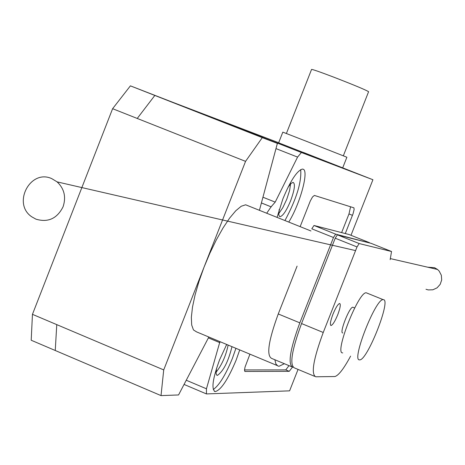 <?xml version="1.0" encoding="UTF-8"?>
<svg xmlns="http://www.w3.org/2000/svg" width="465" height="465" viewBox="0 0 465 465"><rect width="100%" height="100%" fill="white"/><g stroke="black" fill="none" stroke-linecap="round" stroke-linejoin="round"><path stroke-width="0.7" d="M332.946 314.253C330.412 321.083 329.778 324.837 331.057 325.512C332.795 324.861 335.021 321.269 337.741 314.741C340.223 308.08 340.88 304.325 339.706 303.482L339.619 303.476C337.886 304.139 335.666 307.731 332.946 314.253M391.536 251.501L371.058 243.323L337.398 234.842L359.172 243.555L391.536 251.501L390.164 259.668M350.598 356.132C343.908 368.559 338.7 375.36 334.963 376.528L315.723 376.79C310.853 374.052 313.358 359.288 323.239 332.481L357.021 246.938L359.172 243.555M337.398 234.842L335.219 238.208L301.553 323.553C291.735 350.308 289.37 365.095 294.455 367.92L314.526 376.29M301.553 323.553L323.239 332.481M335.219 238.208L357.021 246.938M369.425 242.666L349.052 234.523L313.997 225.479L335.66 234.145L369.39 242.899M293.02 367.216L292.758 367.211C287.655 364.38 290.009 349.593 299.826 322.844L333.481 237.51L335.66 234.145M297.1 266.108L278.25 313.962C268.497 340.659 266.276 355.469 271.595 358.387L291.503 366.687M278.25 313.962L299.826 322.844M313.997 225.479L311.794 228.821L333.481 237.51M51.755 178.63L57.125 181.885C64.292 188.714 66.274 197.009 63.077 206.78C57.108 218.608 48.069 222.741 35.974 219.172L31.858 216.87C11.945 203.792 30.184 168.656 51.755 178.63M425.992 289.282L428.23 289.922L432.863 289.8L437.077 287.835L440.186 284.359L441.692 279.924L441.337 275.257L439.193 271.118L437.542 269.468L434.548 267.701L427.684 267.195M359.59 359.846L359.625 359.846C367.106 361.119 391.489 299.425 383.404 299.652L383.143 299.64C375.546 298.565 350.988 361.357 359.59 359.846M342.734 352.883C333.887 354.284 358.37 291.602 366.217 292.781L367.193 293.177M342.781 332.957C339.014 333.382 349.477 306.673 352.865 307.22L353.272 307.388M208.849 337.015L178.554 394.954L161.024 395.605L163.721 369.913L245.561 161.361L262.283 137.64L277.378 143.383L252.931 133.786L277.861 143.272L277.204 144.04M163.721 369.913L32.451 314.334L31.202 340.241L55.254 350.494L56.765 324.628L55.254 350.5L161.024 395.605M278.663 142.726L172.381 102.155M172.387 102.155L130.403 85.851L112.611 108.7L137.233 118.453L154.833 95.447L262.283 137.64M245.561 161.361L137.233 118.453L154.833 95.447L130.403 85.851M32.451 314.334L112.611 108.7M277.378 143.383L259.499 210.058M267.77 139.43L189.005 108.508L267.764 139.436M274.856 359.747L275.925 363.99L277.965 366.054L279.087 366.251L284.382 363.723M277.012 365.473L196.567 331.888L193.463 329.941L191.69 325.018L191.347 317.304L192.487 307.144L195.056 295.025L198.944 281.546L203.961 267.375L209.855 253.256L216.312 239.899L223.014 227.995L229.605 218.126L235.767 210.773L241.196 206.268L245.63 204.786L248.496 205.931M311.567 69.436L311.573 69.413C312.776 69.407 320.205 72.005 333.864 77.202C354.516 85.211 366.095 90.047 368.594 91.71L343.339 155.81M307.528 141.732L346.884 157.24L342.676 167.912L278.634 142.813L282.825 132.136L307.528 141.732M213.272 389.531C219.184 385.375 225.548 375.028 232.361 358.492L235.924 348.32M239.719 349.901L236.15 360.084C227.891 379.731 220.881 390.245 215.115 391.617C211.191 389.193 212.685 378.603 219.579 359.84L226.682 344.46M216.051 372.267C221.822 365.025 225.856 355.958 228.152 345.071M231.971 346.669C228.321 361.503 223.479 371.076 217.44 375.377L216.574 374.93L216.097 373.383L216.533 368.361M277.146 217.132L282.889 198.869C290.497 180.653 296.99 170.719 302.36 169.086L303.029 169.19C309.213 170.3 300.192 203.618 288.899 221.84M278.727 213.604L282.772 207.762L286.8 199.165L289.59 190.569L290.59 183.884M288.097 187.151L290.875 183.599L293.026 182.356C295.449 183.594 294.653 189.708 290.642 200.7C286.556 210.5 283.046 215.83 280.122 216.678L279.355 216.306L278.797 214.766L279.169 209.523M292.415 367.164L289.247 371.332L244.997 371.477L244.485 370.221L245.032 367.077L249.932 354.167M300.245 226.391L310.295 200.985L312.509 196.962L314.392 195.44L353.946 207.838L354.115 209.593L353.063 213.743L345.292 233.552M244.497 369.925L285.777 369.884L288.998 365.647M341.624 232.61L348.983 213.952L350.593 206.739M285.068 220.305C296.472 199.061 301.68 182.158 300.698 169.609M298.053 369.419L289.596 390.844L206.443 393.925L206.454 388.792L219.939 341.641M266.864 213.005L271.072 206.832L275.204 202.118L297.571 157.094L301.39 152.508L372.924 179.728L350.988 235.302M225.909 345.908L226.885 344.542M186.25 380.236L206.454 388.792M184.059 384.433L206.443 393.925M208.39 337.881L219.928 342.699M261.406 202.961L271.072 206.832M261.411 202.938L271.275 206.884M262.94 197.218L275.204 202.118M275.983 148.602L297.571 157.094M277.861 143.272L301.39 152.508M303.331 152.41L372.924 179.728M245.061 371.483L244.753 371.355M289.247 371.332L285.777 369.884M352.476 215.342L348.983 213.952M330.702 325.366L331.057 325.512M437.542 269.468L390.344 258.598M355.574 250.594L57.125 181.885M366.217 292.781L383.143 299.64M352.865 307.22L354.679 307.964M245.63 204.786L310.946 230.971M286.394 133.496L311.573 69.413M280.122 216.678L279.459 216.411M217.265 375.365L216.818 375.179M215.115 391.617L214.324 391.28"/></g></svg>
